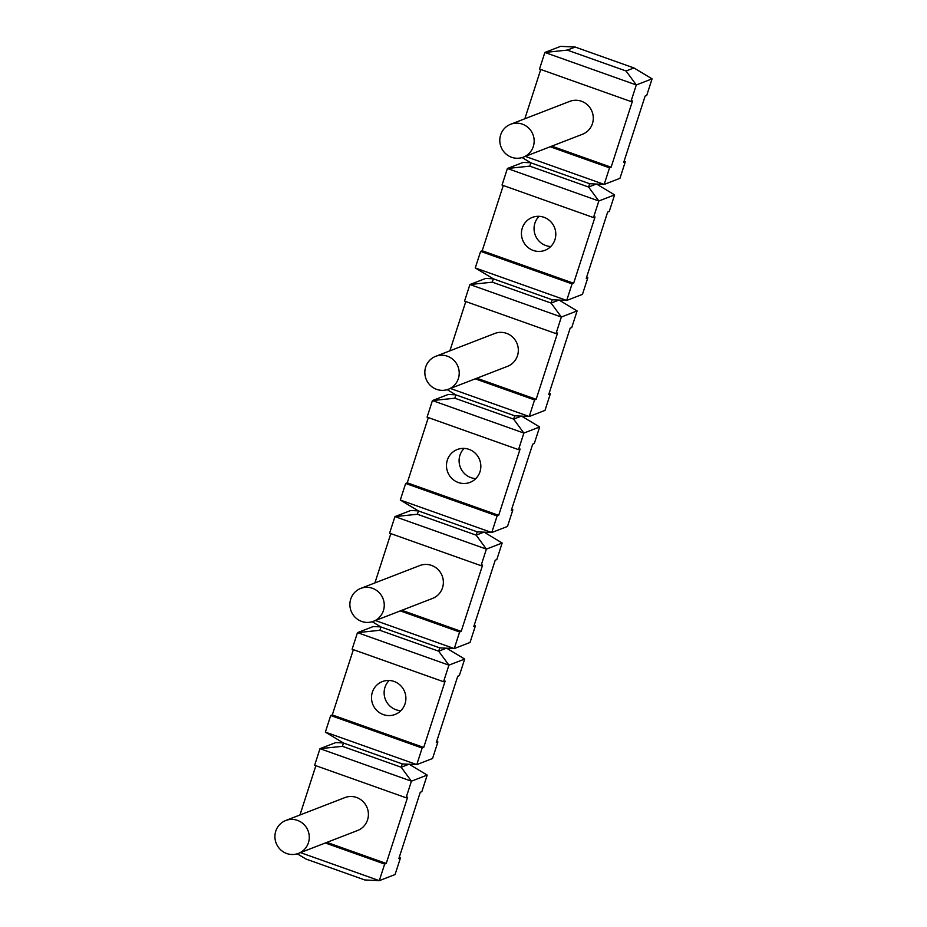 <?xml version="1.0" encoding="UTF-8"?>
<svg xmlns="http://www.w3.org/2000/svg" width="927" height="927" viewBox="0 0 927 927"><rect width="100%" height="100%" fill="white"/><g stroke="black" fill="none" stroke-linecap="round" stroke-linejoin="round"><path stroke-width="1.39" d="M401.866 610.302L461.194 631.38L482.608 565.076L481.032 565.69L486.385 549.108L502.156 543.013L496.802 559.584L495.227 560.198L473.813 626.501L475.389 625.887L470.035 642.469L454.265 648.576L439.734 647.869L380.951 626.976L372.225 621.716M418.32 510.87L410.719 510.499L394.948 516.606L417.37 514.253L418.436 510.939L400.302 500.035L405.667 483.454L407.243 482.84L428.32 417.59M522.33 124.137A17.625 17.115 -111.2 0 0 499.804 140.916A17.625 17.115 -111.2 0 0 523.338 157.15A17.625 17.115 -111.2 0 0 522.33 124.137M297.451 820.372A17.625 17.115 -111.2 0 0 274.925 837.139A17.625 17.115 -111.2 0 0 298.459 853.385A17.625 17.115 -111.2 0 0 297.451 820.372M416.791 764.613L432.55 758.506L437.903 741.936L436.327 742.539L457.753 676.235L459.328 675.621L464.682 659.051L448.911 665.146L443.558 681.727L445.134 681.113L423.72 747.429L422.144 748.031L416.791 764.613L402.26 763.918L343.477 743.014L325.354 732.11L416.791 764.613M298.459 853.385L357.59 830.499A17.625 17.115 -111.2 0 0 367.185 807.88A17.625 17.115 -111.2 0 0 344.867 797.614L285.736 820.499M408.923 764.23L401.182 767.232L402.26 763.918M300.441 852.62L379.305 880.65L395.076 874.543L400.429 857.973L398.853 858.576L420.267 792.272L421.843 791.658L427.196 775.088L411.426 781.183L319.989 748.68L314.635 765.262L406.072 797.765L411.426 781.183L401.182 767.232L342.411 746.328L343.477 743.014M464.682 659.051L446.663 648.205M446.408 648.193L438.668 651.194L448.911 665.146L357.474 632.643L379.885 630.29L380.951 626.976M379.885 630.29L438.668 651.194L439.734 647.869M461.194 631.38L459.618 631.994L454.265 648.576L375.4 620.545M502.156 543.013L484.149 532.168M483.882 532.156L476.142 535.146L486.385 549.108L394.948 516.606L389.595 533.187L481.032 565.69M417.37 514.253L476.142 535.146L477.22 531.831L418.436 510.939M400.302 500.035L491.75 532.538L507.509 526.432L512.863 509.85L511.287 510.464L532.701 444.16L534.288 443.546L539.641 426.965L523.871 433.071L518.517 449.653L520.093 449.039L498.68 515.342L497.104 515.957L491.75 532.538L477.22 531.831M539.641 426.965L521.623 416.13M521.356 416.119L513.628 419.108L523.871 433.071L432.434 400.568L448.204 394.462L455.794 394.832M518.517 449.653L427.08 417.15L432.434 400.568L454.844 398.216L513.628 419.108L514.694 415.794L455.91 394.902L447.173 389.641M555.991 333.616L557.567 333.002L536.154 399.305L534.578 399.919L529.224 416.501L544.995 410.394L550.348 393.813L548.772 394.427L570.186 328.123L571.762 327.509L577.115 310.927L561.345 317.034L469.908 284.531L464.554 301.113L555.991 333.616L561.345 317.034L551.101 303.071L552.179 299.757L493.396 278.865L475.261 267.949L480.626 251.379L482.202 250.765L503.28 185.504M450.36 388.459L529.224 416.501L514.694 415.794M577.115 310.927L559.108 300.093M558.842 300.081L551.101 303.071L492.318 282.179L493.396 278.865M475.261 267.949L566.698 300.452L582.469 294.357L587.822 277.776L586.246 278.39L607.66 212.074L609.248 211.472L614.601 194.89L598.83 200.997L593.477 217.567L595.053 216.964L573.639 283.268L572.063 283.882L566.698 300.452L552.179 299.757M614.601 194.89L596.582 184.056M596.316 184.044L588.587 187.034L598.83 200.997L507.393 168.494L523.164 162.387L530.754 162.758M593.477 217.567L502.04 185.064L507.393 168.494L529.804 166.142L588.587 187.034L589.653 183.72L530.87 162.828L522.133 157.567M630.951 101.53L632.527 100.927L611.113 167.231L609.537 167.845L604.184 184.415L619.954 178.32L625.308 161.738L623.732 162.352L645.146 96.037L646.722 95.435L652.075 78.853L636.304 84.96L544.867 52.457L539.514 69.027L630.951 101.53L636.304 84.96L626.061 70.997L567.278 50.104L575.169 47.045L633.952 67.949L626.061 70.997M525.319 156.385L604.184 184.415L589.653 183.72M652.075 78.853L633.952 67.949M567.278 50.104L544.867 52.457L560.638 46.35L575.169 47.045M524.833 118.772L540.754 69.467M492.318 282.179L469.908 284.531L485.678 278.424L493.28 278.795M449.873 350.846L465.794 301.542M374.914 582.921L390.835 533.628M342.411 746.328L319.989 748.68L335.759 742.585L343.361 742.944M299.954 814.995L315.875 765.702M372.411 588.286A17.625 17.115 -111.2 0 0 349.885 605.064A17.625 17.115 -111.2 0 0 373.419 621.31A17.625 17.115 -111.2 0 0 372.411 588.286M447.37 356.211A17.625 17.115 -111.2 0 0 424.844 372.99A17.625 17.115 -111.2 0 0 448.378 389.236A17.625 17.115 -111.2 0 0 447.37 356.211M550.777 246.524A17.625 17.115 68.8 0 1 539.085 216.315M549.108 393.372L550.348 393.813M511.623 509.41L512.863 509.85M475.818 478.599A17.625 17.115 68.8 0 1 464.126 448.401M474.149 625.458L475.389 625.887M459.618 631.994L400.29 610.905M422.144 748.031L330.707 715.528L325.354 732.11M330.707 715.528L332.283 714.926L423.72 747.429M383.349 714.601A17.625 17.115 -111.2 0 0 405.887 697.822A17.625 17.115 -111.2 0 0 382.341 681.577A17.625 17.115 -111.2 0 0 383.349 714.601M332.283 714.926L353.361 649.665M443.558 681.727L352.121 649.224L357.474 632.643L373.245 626.548L380.835 626.907M326.907 842.376L386.235 863.466L384.659 864.068L379.305 880.65L364.774 879.955L306.003 859.051L297.266 853.802M406.072 797.765L407.648 797.15L386.235 863.466M384.659 864.068L325.331 842.979M454.844 398.216L455.91 394.902M529.804 166.142L530.87 162.828M399.189 857.533L400.429 857.973M523.338 157.15L582.469 134.264A17.625 17.115 -111.2 0 0 592.063 111.646A17.625 17.115 -111.2 0 0 569.734 101.379L510.615 124.276M551.785 146.142L611.113 167.231M609.537 167.845L550.209 146.756M572.063 283.882L480.626 251.379M482.202 250.765L573.639 283.268M533.268 250.441A17.625 17.115 -111.2 0 0 555.794 233.662A17.625 17.115 -111.2 0 0 532.26 217.428A17.625 17.115 -111.2 0 0 533.268 250.441M448.378 389.236L507.509 366.339A17.625 17.115 -111.2 0 0 517.104 343.72A17.625 17.115 -111.2 0 0 494.786 333.465L435.655 356.35M476.826 378.216L536.154 399.305M534.578 399.919L475.25 378.83M497.104 515.957L405.667 483.454M407.243 482.84L498.68 515.342M458.309 482.515A17.625 17.115 -111.2 0 0 480.835 465.748A17.625 17.115 -111.2 0 0 457.301 449.502A17.625 17.115 -111.2 0 0 458.309 482.515M373.419 621.31L432.55 598.425A17.625 17.115 -111.2 0 0 442.144 575.806A17.625 17.115 -111.2 0 0 419.827 565.54L360.696 588.425M436.675 741.496L437.903 741.936M400.858 710.685A17.625 17.115 68.8 0 1 389.166 680.476M427.196 775.088L409.189 764.242M624.068 161.298L625.308 161.738M586.582 277.335L587.822 277.776"/></g></svg>
